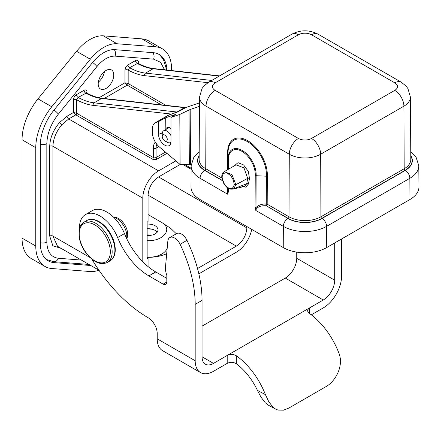 <?xml version="1.0" encoding="UTF-8"?>
<svg xmlns="http://www.w3.org/2000/svg" width="441" height="441" viewBox="0 0 441 441"><rect width="100%" height="100%" fill="white"/><g stroke="black" fill="none" stroke-linecap="round" stroke-linejoin="round"><path stroke-width="0.66" d="M180.171 110.763L168.914 114.969L155.877 122.493L158.545 121.595L158.545 134.384A8.792 5.077 -120 0 0 162.795 143.645A8.792 5.077 -120 0 0 169.735 145.15A8.792 5.077 -120 0 0 170.981 141.561L170.981 117.4L179.801 114.417L190.181 109.489L190.506 164.791L189.332 164.383L180.099 164.46L179.801 114.417M165.855 129.5L165.684 117.758L175.739 114.368L170.981 117.4M409.948 199.508L409.854 178.296A30.594 17.662 180 0 0 418.812 165.739L418.95 186.896A30.727 17.739 180 0 1 409.948 199.508L326.698 247.572A30.727 17.739 180 0 1 283.238 247.572L199.988 199.508A30.727 17.739 180 0 1 190.986 186.896L191.124 165.739L193.875 157.156L199.178 151.825M222.247 178.346C221.977 176.543 222.402 174.972 223.51 173.622C225.064 172.74 226.525 172.74 227.887 173.627C230.643 175.634 230.797 175.512 232.925 179.36C234.039 182.877 234.414 184.63 234.044 184.625C233.928 186.234 233.333 187.397 232.264 188.12C229.805 189.371 227.043 187.778 223.973 183.335L222.247 178.346A1.295 0.617 -7.5 0 1 221.884 177.988C221.465 175.187 222.236 173.093 224.188 171.709M223.576 172.144L224.105 171.742M244.601 186.317L246.712 183.776L247.699 178.373L243.989 167.878L236.078 164.829L224.182 171.692L231.944 174.608L235.869 184.713L233.719 188.759L232.892 189.134M227.975 188.098L227.595 194.178L227.214 187.557M283.238 247.572L283.337 226.36L255.824 210.478L255.989 207.546C258.536 205.098 261.849 203.913 265.934 203.974L265.923 205.776C260.736 205.451 256.497 207.088 255.824 210.478L255.085 207.325L255.229 175.667L266.408 176.202A27.166 15.766 -119.7 0 0 247.743 141.809A27.166 15.766 -119.7 0 0 228.03 153.115L228.096 158.909A19.856 11.521 -119.7 0 0 228.124 159.769L228.08 169.449M228.058 154.058L227.683 153.584A28.075 16.295 60.3 0 1 247.599 140.668A28.075 16.295 60.3 0 1 267.312 176.439L266.408 176.202L266.276 205.776L288.083 218.367A23.88 13.787 -0 0 0 321.853 218.367L405.108 170.303A23.88 13.787 -0 0 0 410.786 156.037M267.312 176.439L267.185 204.194A1.295 0.744 0.3 0 0 266.281 203.974L265.934 203.974M170.981 128.48A6.984 4.03 -120 0 0 168.197 128.006A6.984 4.03 -120 0 0 166.952 128.866M228.372 188.34L228.355 191.896L227.595 194.183L200.082 178.296A30.594 17.662 180 0 1 191.124 165.739M255.229 175.667A18.946 10.997 -119.7 0 0 241.927 151.357A18.946 10.997 -119.7 0 0 228.499 160.265L228.096 158.909A19.856 11.521 -119.7 0 1 242.572 150.684A19.856 11.521 -119.7 0 1 256.133 175.942L255.989 207.546A1.295 0.744 0.3 0 1 255.085 207.325M199.47 106.358L190.181 109.489M191.129 165.32L190.506 164.791M165.684 129.103A7.756 4.476 60 0 1 170.981 128.37M158.545 121.595L165.684 117.758M155.877 122.493A12.938 7.469 -120 0 0 155.094 122.852A12.938 7.469 -120 0 0 152.41 128.772L152.41 132.691A12.938 7.469 -120 0 0 159.504 147.079L180.099 164.46M234.419 165.788L237.986 162.668L243.63 164.945L248.311 171.395L249.512 178.539L248.421 184.051L245.747 187.171L241.089 185.931M176.874 112.284A1.295 1.047 -108.7 0 1 177.161 112.179M177.006 112.223L185.722 107.549A1.295 1.295 0 0 1 185.837 107.488M248.421 184.051A1.295 0.893 12.9 0 0 246.712 183.776L233.719 188.759A1.295 1.058 -121.9 0 1 232.264 188.12M104.456 71.547A10.997 6.35 -60 0 1 98.354 82.12M160.425 55.643L158.479 54.072M175.86 160.882L158.589 170.854A22.32 12.888 120 0 0 142.807 198.185L142.807 261.75M113.602 217.22L114.798 217.286A12.938 7.469 60 0 1 127.708 234.369A12.938 7.469 60 0 1 126.898 238.25L126.699 238.642M147.151 228.741A10.027 5.788 180 0 1 151.054 228.984A10.027 5.788 180 0 1 155.155 230.417A10.027 5.788 180 0 1 157.244 232.175M147.151 235.599C153.7 235.522 157.343 233.603 158.093 229.833C157.343 226.062 153.7 224.127 147.151 224.028M147.151 257.34C154.411 257.439 160.926 256.221 166.704 253.68M176.334 233.785L170.728 228.383L162.106 222.705M246.872 226.58L246.872 227.898C246.238 235.632 242.732 241.707 236.354 246.122L197.518 268.541M147.151 258.002L148.066 258.536L148.066 266.573M182.806 164.438L191.096 169.234M251.701 229.364A22.32 12.888 -60 0 1 236.354 252.197L198.847 273.85M180.182 164.46L158.589 176.929C152.211 181.345 148.705 187.419 148.066 195.148L148.066 221.558L147.151 222.088L147.151 259.065L148.066 258.536M167.222 247.914A19.41 11.207 180 0 1 147.151 257.318M147.151 234.932A19.41 11.207 180 0 1 152.04 235.158M148.066 214.563L162.112 222.711C173.159 229.348 162.972 241.563 147.151 240.643M184.503 164.421L191.107 168.236M152.2 229.232A19.41 11.207 0 0 0 147.151 228.989M86.502 92.946L78.118 97.439L76.706 99.793L76.706 113.282L153.325 157.514L153.325 148.154A14.878 8.588 60 0 1 155.353 142.156M137.961 63.234L129.582 67.727L128.166 70.08A2.266 1.306 0 0 0 124.968 70.08C125.145 67.892 126.132 66.178 127.94 64.932L135.486 60.577C137.294 59.733 138.287 60.307 138.457 62.291A2.266 1.306 180 0 0 137.818 63.046M98.376 85.741A10.997 6.35 -60 0 1 102.268 73.73A10.997 6.35 -60 0 1 111.479 69.948A10.997 6.35 -60 0 1 113.756 75.257A10.997 6.35 -60 0 1 108.85 86.166A10.997 6.35 -60 0 1 100.482 88.999A10.997 6.35 -60 0 1 98.376 85.741M166.941 153.352L156.985 159.102A3.236 1.869 180 0 1 152.41 159.102L75.791 114.864L73.504 112.488L76.706 113.282A1.295 0.75 120 0 1 75.791 114.864L68.702 118.96L158.589 170.854M61.095 248.355L52.848 245.769L49.717 236.089L49.717 146.291C50.009 137.906 53.295 129.979 59.568 122.515L67.098 116.187L73.504 112.488L73.504 99.793A2.266 1.306 180 0 1 76.706 99.793A66.635 38.472 60 0 0 93.222 105.382A1.94 1.461 -83.7 0 1 94.082 102.825L176.973 112.014L184.525 107.654L101.628 98.47L94.082 102.825A64.689 37.347 -120 0 1 78.118 97.439A2.266 1.306 -120 0 1 76.475 94.644L84.027 90.284C85.83 89.446 86.822 90.019 86.998 92.004A2.266 1.306 0 0 0 86.353 92.759M161.356 104.842L127.251 85.152L124.968 82.776L128.166 83.57L165.888 105.344M167.051 142.195L164.763 140.877A3.556 2.056 -120 0 0 167.277 139.422A3.556 2.056 -120 0 0 164.763 135.067A3.556 2.056 -120 0 0 162.249 136.517A3.556 2.056 -120 0 0 164.763 140.877L167.051 142.2A6.791 3.919 60 0 1 167.051 142.195A6.791 3.919 60 0 0 170.446 142.537A6.791 3.919 60 0 0 170.959 142.129M162.249 136.517L162.249 133.877A6.791 3.919 60 0 1 163.655 130.768A6.791 3.919 60 0 1 170.981 135.729M91.844 259.165A116.446 67.23 60 0 0 148.11 317.718A12.938 7.469 60 0 1 157.216 333.539L157.216 338.82A25.876 14.939 -60 0 0 162.575 350.667L200.539 372.59A25.876 14.939 120 0 0 213.483 371.305L227.231 363.367M296.705 252.114A12.938 7.469 60 0 1 296.732 252.991L296.732 258.272L334.702 280.195A16.174 9.338 -60 0 1 323.264 300.001L227.214 355.452C230.268 353.947 233.311 354.051 236.354 355.771A54.987 31.746 60 0 1 265.427 394.645L268.889 401.938L273.194 407.374L275.713 409.149L278.006 410.075L283.508 410.174L288.932 408.019L325.53 386.895C335.684 381.526 344.344 365.258 338.616 352.392A54.987 31.746 60 0 0 309.543 313.518L307.824 311.495L307.647 310.591L308.27 308.965L309.543 307.923L227.214 355.452M79.457 228.493A29.112 16.808 60 0 1 85.482 214.574A29.112 16.808 60 0 1 117.62 237.578A51.751 29.878 -120 0 0 148.876 275.906L163.164 284.153A5.176 2.988 -120 0 0 165.75 284.412A5.176 2.988 -120 0 0 166.819 282.042L166.819 275.366A16.819 9.713 60 0 1 165.507 266.844L167.828 241.233A9.702 5.601 60 0 1 169.807 237.556L176.665 233.598A9.702 5.601 60 0 1 186.967 240.328A103.508 59.761 60 0 1 202.044 300.409L202.044 356.78L213.483 363.384A16.174 9.338 -60 0 1 205.396 364.183A16.174 9.338 -60 0 1 202.044 356.78M85.482 214.574L92.34 210.611A29.112 16.808 60 0 1 124.478 233.614A51.751 29.878 -120 0 0 155.739 271.943L166.819 278.343M169.807 237.556A9.702 5.601 60 0 1 180.104 244.286A103.508 59.761 60 0 1 195.181 304.373L195.181 360.744A25.876 14.939 120 0 0 200.539 372.59M311.307 314.824L323.264 307.923A25.876 14.939 120 0 0 341.566 276.231L341.566 238.989M275.713 409.154L268.784 405.428L265.25 402.738L261.055 397.225L257.401 390.335A45.285 26.146 -120 0 0 236.354 363.764C233.322 361.984 230.274 361.857 227.203 363.384L227.203 355.463L213.483 363.384M202.044 326.147L285.299 278.078A16.174 9.338 120 0 0 296.732 258.272M334.702 242.952L334.702 280.195M126.556 238.338A14.233 8.219 -120 0 0 126.793 235.957A14.233 8.219 -120 0 0 113.695 217.314M90.813 265.515L54 262.621A38.158 22.028 -60 0 1 48.251 260.885A38.158 22.028 -60 0 1 40.346 243.415L40.346 145.039A38.158 22.028 -60 0 1 54 110.068L92.571 62.506A31.851 18.39 -60 0 1 114.82 49.662L153.385 52.688A38.158 22.028 -60 0 1 159.14 54.425A38.158 22.028 -60 0 1 166.996 70.053M171.615 70.566L171.615 69.254A44.624 25.765 120 0 0 162.376 48.824A44.624 25.765 120 0 0 155.645 46.79L117.08 43.764A38.323 22.127 120 0 0 90.311 59.215L51.746 106.777A44.624 25.765 120 0 0 35.771 147.68L35.771 246.056A44.624 25.765 120 0 0 45.015 266.485A44.624 25.765 120 0 0 51.746 268.519L90.311 271.551A38.323 22.127 120 0 0 98.894 270.179M162.376 48.824L148.65 40.903A44.624 25.765 -60 0 0 141.925 38.869L103.354 35.842L117.08 43.764M45.015 266.485L31.294 258.564A44.624 25.765 -60 0 1 22.05 238.134L35.771 246.056M103.354 35.842A38.323 22.127 -60 0 0 76.591 51.294L38.02 98.856A44.624 25.765 -60 0 0 22.05 139.758L22.05 238.134M410.78 155.618A24.123 13.93 180 0 1 405.279 170.402L322.024 218.466A24.123 13.93 180 0 1 287.912 218.466L266.276 205.776A1.295 0.75 120 0 0 267.185 204.194L288.998 216.79L289.279 154.234L206.03 106.171L205.743 168.721L221.889 178.043M405.279 170.402A6.472 3.737 -120 0 1 409.854 178.296L326.599 226.36A6.472 3.737 -120 0 0 322.024 218.466M326.698 247.572L326.599 226.36A30.594 17.662 180 0 1 283.337 226.36A6.472 3.737 -60 0 1 287.912 218.466M394.761 90.377L311.506 138.446A12.938 7.469 60 0 1 320.657 154.234L320.938 216.79L404.193 168.721A22.585 13.037 -0 0 0 410.808 159.455L410.406 97.064A22.182 12.806 180 0 1 403.906 106.171L320.657 154.234A22.182 12.806 180 0 1 289.279 154.234A12.938 7.469 -60 0 1 298.43 138.446L215.175 90.377A9.244 5.336 180 0 1 215.175 82.831L298.43 34.762A9.244 5.336 180 0 1 311.506 34.762L394.761 82.831A9.244 5.336 180 0 1 394.761 90.377A12.938 7.469 60 0 1 403.906 106.171L404.193 168.721A1.295 0.75 60 0 0 405.108 170.303M311.506 138.446A9.244 5.336 180 0 1 298.43 138.446M298.43 34.762A12.938 7.469 -120 0 0 291.959 34.122L208.709 82.186A12.938 7.469 60 0 1 215.175 82.831M321.853 218.367A1.295 0.75 60 0 1 320.938 216.79A22.585 13.037 -0 0 1 288.998 216.79A1.295 0.75 120 0 1 288.083 218.367M394.761 82.831A12.938 7.469 -60 0 1 401.227 82.186L317.978 34.122A12.938 7.469 120 0 0 311.506 34.762M234.044 184.625L235.869 184.713L247.699 178.373A1.295 0.849 -171.3 0 1 249.512 178.539M223.973 183.335L221.884 177.988M227.991 188.114L227.98 191.372A1.295 0.744 -179.7 0 0 228.355 191.896M228.052 155.155L227.991 169.498M227.606 169.719L227.677 153.584M199.15 156.037A23.88 13.787 -0 0 0 204.828 170.303L222.462 180.479M204.828 170.303A1.295 0.75 120 0 0 205.743 168.721A22.585 13.037 -0 0 1 199.128 159.455L199.53 97.064L202.006 88.564L203.963 85.973L208.709 82.186M158.545 134.384L162.327 132.928M199.988 199.508L200.082 178.296A6.472 3.737 -60 0 1 204.657 170.402A24.123 13.93 180 0 1 199.156 155.618M222.545 180.727L204.657 170.402M228.499 160.265L228.46 169.228M189.332 164.383L189.018 109.98M177.017 112.218L168.131 115.322A12.938 7.469 -120 0 1 168.914 114.969A1.295 1.047 -108.7 0 1 169.234 114.858M215.175 90.377A12.938 7.469 120 0 0 206.03 106.171A22.182 12.806 180 0 1 199.53 97.07M180.308 110.685L185.799 107.516L199.492 102.891M46.823 259.578L45.357 258.608M40.352 144.361A5.821 3.363 0 0 0 46.834 143.667L46.834 242.043C47.17 251.828 51.013 257.235 58.361 258.261L81.381 260.069M54.05 110.013A5.821 1.262 39 0 1 58.361 114.136C51.013 123.645 47.17 133.491 46.834 143.667M92.616 62.446A5.821 1.262 39 0 1 96.932 66.569L58.361 114.136M114.28 49.629A5.821 4.581 94.5 0 1 115.035 56.123C108.999 55.979 102.962 59.463 96.932 66.569M152.84 52.644A5.821 4.581 94.5 0 1 153.6 59.149L115.035 56.123M164.521 69.777L160.574 62.302L153.6 59.149M207.898 82.676L144.687 75.676A66.635 38.472 60 0 1 128.166 70.08L128.166 83.57A1.295 0.75 120 0 1 127.251 85.152L104.131 98.503M142.807 198.185L52.92 146.291L52.92 236.089L89.876 257.423M236.354 246.122L148.066 195.154M158.584 176.929L246.872 227.898M49.717 236.089A2.266 1.306 180 0 1 52.92 236.089L57.539 246.304L98.955 270.217M67.098 116.187A2.266 1.306 -120 0 0 68.702 118.96L61.867 124.704C56.222 131.501 53.24 138.7 52.92 146.291A2.266 1.306 180 0 0 49.717 146.291M171.543 114.065L93.222 105.382M158.881 146.528L156.07 148.154L156.07 157.514L165.452 152.101M152.41 159.102A1.295 0.75 120 0 0 153.325 157.514A1.94 1.119 0 0 0 156.07 157.514A1.295 0.75 60 0 0 156.985 159.102M156.858 144.323A12.938 7.469 -120 0 0 156.07 148.154A1.94 1.119 180 0 1 153.325 148.154M86.337 92.93L86.607 92.979C92.119 95.973 97.367 97.753 102.356 98.304A1.94 1.461 96.3 0 0 101.628 98.47A64.689 37.347 60 0 1 85.67 93.084A2.266 1.306 -120 0 1 84.027 90.284M176.549 112.372A1.94 1.461 -83.7 0 1 176.973 112.014A17.789 10.27 60 0 1 177.392 112.069M102.356 98.304L185.253 107.494A1.94 1.461 96.3 0 0 184.525 107.654A17.789 10.27 -120 0 1 185.325 107.78M219.271 76.089L153.088 68.757A1.94 1.461 -83.7 0 1 153.815 68.592L219.624 75.885M127.94 64.932A2.266 1.306 60 0 0 129.582 67.727A64.689 37.347 -120 0 0 145.541 73.112L153.088 68.757A64.689 37.347 60 0 1 137.129 63.372A2.266 1.306 60 0 1 135.486 60.577M144.687 75.676A1.94 1.461 -83.7 0 1 145.541 73.112L211.719 80.449M86.998 92.004L86.998 93.183M99.016 97.759L124.968 82.776L124.968 70.08M73.504 99.793C73.68 97.604 74.672 95.89 76.475 94.644M58.361 258.261A5.821 4.581 94.5 0 1 53.791 261.689L88.972 264.451M40.346 242.737A5.821 3.363 0 0 0 46.834 242.043M59.568 122.515A2.266 0.612 -138.6 0 0 61.867 124.704M114.903 250.218A23.29 13.445 -120 0 0 104.737 226.779A23.29 13.445 -120 0 0 86.789 220.539C89.97 218.78 93.718 218.951 98.04 221.068C101.546 222.865 104.771 225.665 107.72 229.469C112.587 236.034 115.107 242.776 115.283 249.689C115.2 255.091 113.469 258.817 110.079 260.879A23.29 13.445 -120 0 0 114.903 250.218M112.157 251.8A23.29 13.445 60 0 1 107.334 262.461C100.802 265.399 93.823 262.417 86.403 253.531C82.45 248.277 80.019 242.71 79.099 236.811L79.049 230.4C79.678 226.487 81.342 223.725 84.044 222.126A23.29 13.445 60 0 1 101.992 228.361A23.29 13.445 60 0 1 112.157 251.8M110.327 251.8A21.995 12.701 -120 0 0 86.998 222.777A21.995 12.701 -120 0 0 86.998 253.884A21.995 12.701 -120 0 0 110.327 251.8M202.044 300.409L195.181 304.373M186.967 240.328L180.104 244.286M166.819 282.042L163.164 284.153M155.739 271.943L148.876 275.906M124.478 233.614L117.62 237.578M195.181 360.744L157.216 338.82M309.543 307.923L309.543 313.518M236.354 355.771L236.354 363.764M257.401 390.335L265.427 394.645M323.264 300.001L285.299 278.078M141.925 38.869L155.645 46.79M22.05 139.758L35.771 147.68M38.02 98.856L51.746 106.777M76.591 51.294L90.311 59.215M54 262.621L51.977 261.452M410.406 97.064L407.931 88.564L405.974 85.973L401.227 82.186M317.978 34.122C309.301 29.723 300.63 29.723 291.959 34.122M418.812 165.739L416.061 157.156L410.758 151.825M223.758 183.439C226.52 187.182 227.958 189.79 233.217 189.007M244.27 186.493L232.953 189.106M155.094 122.852L168.131 115.322M46.785 259.633L45.908 259.148M160.077 55.312L163.396 59.359L166.709 70.02M185.253 107.494L185.716 107.554M137.796 63.217L138.072 63.267C143.579 66.26 148.832 68.041 153.815 68.592M46.878 259.65L53.791 261.689M163.655 130.768L168.572 127.929M86.789 220.539L84.044 222.126M110.079 260.879L107.334 262.461"/></g></svg>
